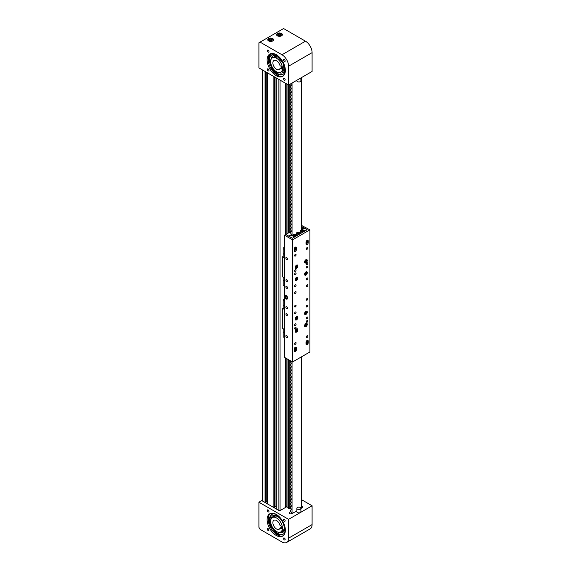 <?xml version="1.0" encoding="UTF-8"?>
<svg xmlns="http://www.w3.org/2000/svg" width="571" height="571" viewBox="0 0 571 571"><rect width="100%" height="100%" fill="white"/><g stroke="black" fill="none" stroke-linecap="round" stroke-linejoin="round"><path stroke-width="0.86" d="M266.15 72.089L265.979 503.022M267.321 501.716L266.15 501.673M266.236 501.616L266.236 72.139M274.965 77.178L274.794 508.111M276.136 506.805L274.965 506.762M275.051 506.705L275.051 77.228M285.279 83.13L285.279 234.717M285.279 357.796L285.279 507.59M291.303 373.12L291.303 373.877A1.977 1.142 120 0 1 291.01 373.063A1.977 1.142 120 0 1 291.024 372.806M291.303 393.483L291.303 394.233A1.977 1.142 120 0 1 291.01 393.419A1.977 1.142 120 0 1 291.024 393.162M291.303 413.839L291.303 414.596A1.977 1.142 120 0 1 291.01 413.775A1.977 1.142 120 0 1 291.024 413.518M291.303 434.196L291.303 434.952A1.977 1.142 120 0 1 291.01 434.131A1.977 1.142 120 0 1 291.024 433.881M291.303 454.552L291.303 455.308A1.977 1.142 120 0 1 291.01 454.495A1.977 1.142 120 0 1 291.024 454.238M291.303 474.908L291.303 475.664A1.977 1.142 120 0 1 291.01 474.851A1.977 1.142 120 0 1 291.024 474.594M291.303 495.271L291.303 496.021A1.977 1.142 120 0 1 291.01 495.207A1.977 1.142 120 0 1 291.024 494.95M286.385 506.698L285.279 507.333M288.441 507.669A0.749 0.435 0 0 0 288.319 507.598L288.291 359.53L288.291 507.562M290.718 508.097L289.897 508.511A0.749 0.435 0 0 0 289.019 508.504L288.441 508.211L288.455 359.623L288.462 508.24M288.291 507.505L285.279 506.406M291.024 87.798A1.977 1.142 120 0 0 291.01 88.055A1.977 1.142 120 0 0 291.303 88.869M291.024 230.299A1.977 1.142 120 0 0 291.01 230.556A1.977 1.142 120 0 0 291.239 231.305M291.024 209.942A1.977 1.142 120 0 0 291.01 210.199A1.977 1.142 120 0 0 291.303 211.02M291.024 189.586A1.977 1.142 120 0 0 291.01 189.843A1.977 1.142 120 0 0 291.303 190.657M291.024 169.23A1.977 1.142 120 0 0 291.01 169.487A1.977 1.142 120 0 0 291.303 170.301M291.024 148.874A1.977 1.142 120 0 0 291.01 149.124A1.977 1.142 120 0 0 291.303 149.945M291.024 128.511A1.977 1.142 120 0 0 291.01 128.768A1.977 1.142 120 0 0 291.303 129.588M291.024 108.155A1.977 1.142 120 0 0 291.01 108.411A1.977 1.142 120 0 0 291.303 109.232M284.351 59.562A1.163 0.671 -120 0 0 283.766 59.505A1.163 0.671 -120 0 0 283.587 60.44A1.163 0.671 -120 0 0 284.351 61.468A1.163 0.671 -120 0 0 284.929 61.525A1.163 0.671 -120 0 0 285.107 60.59A1.163 0.671 -120 0 0 284.351 59.562M268.142 50.205A1.163 0.671 -120 0 0 267.556 50.148A1.163 0.671 -120 0 0 267.378 51.083A1.163 0.671 -120 0 0 268.142 52.111A1.163 0.671 -120 0 0 268.72 52.168A1.163 0.671 -120 0 0 268.898 51.233A1.163 0.671 -120 0 0 268.142 50.205M268.142 68.92A1.163 0.671 -120 0 0 267.556 68.863A1.163 0.671 -120 0 0 267.378 69.798A1.163 0.671 -120 0 0 268.142 70.825A1.163 0.671 -120 0 0 268.72 70.883A1.163 0.671 -120 0 0 268.898 69.948A1.163 0.671 -120 0 0 268.142 68.92M284.351 78.277A1.163 0.671 -120 0 0 283.766 78.22A1.163 0.671 -120 0 0 283.587 79.155A1.163 0.671 -120 0 0 284.351 80.176A1.163 0.671 -120 0 0 284.929 80.24A1.163 0.671 -120 0 0 285.107 79.305A1.163 0.671 -120 0 0 284.351 78.277M268.877 55.672A13.504 7.794 -120 0 0 268.47 59.27L270.076 59.584A11.22 6.481 60 0 0 271.753 66.207M281.532 33.468A2.912 1.677 0 0 0 278.363 33.104A2.912 1.677 0 0 0 276.571 34.66A2.912 1.677 0 0 0 277.42 35.845A2.912 1.677 0 0 0 280.589 36.209A2.912 1.677 0 0 0 282.388 34.66A2.912 1.677 0 0 0 281.532 33.468M272.717 38.557A2.912 1.677 0 0 0 269.548 38.193A2.912 1.677 0 0 0 267.749 39.749A2.912 1.677 0 0 0 268.606 40.934A2.912 1.677 0 0 0 271.775 41.298A2.912 1.677 0 0 0 273.573 39.749A2.912 1.677 0 0 0 272.717 38.557M276.243 54.673A12.883 7.437 -120 0 0 269.805 54.038A12.883 7.437 -120 0 0 267.828 64.359A12.883 7.437 -120 0 0 276.243 75.715A12.883 7.437 -120 0 0 282.688 76.35A12.883 7.437 -120 0 0 284.658 66.029A12.883 7.437 -120 0 0 276.243 54.673M270.34 53.774A12.883 7.437 -120 0 0 269.005 64.237A12.883 7.437 -120 0 0 277.27 75.115A12.883 7.437 -120 0 0 283.18 76.014M269.476 55.565A12.883 7.437 -120 0 0 268.905 59.355M258.906 42.804L258.906 67.906L288.583 85.043L312.094 71.468L312.094 52.639A9.35 5.396 -120 0 0 305.478 41.191L283.587 28.55L258.906 42.804M288.583 85.043L288.583 66.215A9.35 5.396 -120 0 0 281.974 54.759L260.083 42.118M270.083 56.55A11.948 6.895 -120 0 0 269.712 59.512M272.16 67.506A11.948 6.895 -120 0 0 277.856 73.666M278.662 56.45A9.743 5.624 -120 0 0 276.585 55.437A9.743 5.624 -120 0 0 273.281 55.651L273.138 55.737A9.743 5.624 -120 0 0 271.182 59.134M278.955 72.603A9.743 5.624 -120 0 0 279.576 72.831A9.743 5.624 -120 0 0 282.881 72.617L283.023 72.531A9.743 5.624 -120 0 0 285.029 67.471M269.712 55.951A12.469 7.195 -120 0 0 269.198 59.413M270.004 56.422A11.948 6.895 -120 0 0 269.562 59.484M272.11 67.756A11.948 6.895 -120 0 0 275.129 71.689M279.612 57.364A9.743 5.624 -120 0 0 276.435 55.523A9.743 5.624 -120 0 0 273.138 55.737M282.881 72.617A9.743 5.624 -120 0 0 284.708 66.193M280.832 72.139L283.944 69.541L283.287 63.538L277.799 56.936L272.524 57.75M276.964 56.622A8.308 4.796 -120 0 0 274.63 56.586A8.308 4.796 -120 0 0 274.144 56.807L272.381 57.828A8.308 4.796 60 0 1 276.535 58.235A8.308 4.796 60 0 1 281.967 65.565A8.308 4.796 60 0 1 280.696 72.224A8.308 4.796 60 0 1 276.535 71.81A8.308 4.796 60 0 1 271.111 64.487A8.308 4.796 60 0 1 272.381 57.828M280.696 72.224L282.459 71.204A8.308 4.796 -120 0 0 282.888 70.897C284.344 69.462 284.451 67 283.216 63.517C280.668 58.428 277.806 56.115 274.63 56.586M280.018 68.392L281.182 69.062L281.182 66.35L280.018 65.672A5.196 2.998 -120 0 0 276.535 60.783A5.196 2.998 -120 0 0 273.944 60.526A5.196 2.998 -120 0 0 273.145 64.687A5.196 2.998 -120 0 0 276.535 69.262A5.196 2.998 -120 0 0 279.133 69.519A5.196 2.998 -120 0 0 280.018 68.392L281.182 67.721M270.433 54.124L270.618 54.944L270.433 54.124M268.962 61.397L269.148 62.218L268.962 61.397M283.187 74.244A11.87 6.852 60 0 1 272.239 68.234L272.231 67.157M274.408 53.831L274.316 54.295A11.22 6.481 -120 0 0 271.81 54.802A11.22 6.481 -120 0 0 270.147 56.65L270.733 56.315A11.22 6.481 60 0 1 272.11 54.645M270.147 56.65L269.184 55.094M268.17 59.662L269.483 59.926A11.22 6.481 -120 0 0 271.646 67.471L271.653 68.577A11.87 6.852 -120 0 0 282.902 74.43A11.87 6.852 -120 0 0 285.336 69.769M269.483 59.926L270.076 59.584M271.646 67.471L272.224 67.135M274.316 54.295L274.837 53.988M280.497 35.416L280.868 34.61L279.847 34.024L278.455 34.239L278.084 35.045L279.105 35.63L280.497 35.416M278.455 35.259L278.455 34.239M280.033 35.488L278.919 35.523M279.811 35.523L279.847 34.024M271.682 40.505L272.053 39.699L271.032 39.113L269.64 39.328L269.269 40.134L270.29 40.719L271.682 40.505M269.64 40.348L269.64 39.328M271.218 40.577L270.104 40.612M270.997 40.612L271.032 39.113M284.351 539.923A1.163 0.671 60 0 1 283.587 538.896A1.163 0.671 60 0 1 283.766 537.968A1.163 0.671 60 0 1 284.351 538.025A1.163 0.671 60 0 1 285.107 539.045A1.163 0.671 60 0 1 284.929 539.98A1.163 0.671 60 0 1 284.351 539.923M268.142 530.566A1.163 0.671 60 0 1 267.378 529.538A1.163 0.671 60 0 1 267.556 528.61A1.163 0.671 60 0 1 268.142 528.667A1.163 0.671 60 0 1 268.898 529.688A1.163 0.671 60 0 1 268.72 530.623A1.163 0.671 60 0 1 268.142 530.566M268.142 511.852A1.163 0.671 60 0 1 267.378 510.824A1.163 0.671 60 0 1 267.556 509.896A1.163 0.671 60 0 1 268.142 509.953A1.163 0.671 60 0 1 268.898 510.981A1.163 0.671 60 0 1 268.72 511.909A1.163 0.671 60 0 1 268.142 511.852M284.351 521.209A1.163 0.671 60 0 1 283.587 520.181A1.163 0.671 60 0 1 283.766 519.253A1.163 0.671 60 0 1 284.351 519.31A1.163 0.671 60 0 1 285.107 520.331A1.163 0.671 60 0 1 284.929 521.266A1.163 0.671 60 0 1 284.351 521.209M290.775 511.63L289.611 512.301A1.663 0.956 0 0 0 289.126 512.979A1.663 0.956 0 0 0 289.611 513.657A1.663 0.956 0 0 0 291.967 513.657L296.856 510.831M271.753 525.955A11.22 6.481 60 0 1 270.733 523.386L269.476 523.957A13.504 7.794 60 0 1 268.463 518.711M283.18 535.762A12.883 7.437 60 0 1 277.27 534.863A12.883 7.437 60 0 1 269.005 523.978A12.883 7.437 60 0 1 270.34 513.522M276.243 535.455A12.883 7.437 60 0 1 267.828 524.107A12.883 7.437 60 0 1 269.805 513.779A12.883 7.437 60 0 1 276.243 514.421A12.883 7.437 60 0 1 284.658 525.77A12.883 7.437 60 0 1 282.688 536.09A12.883 7.437 60 0 1 276.243 535.455M269.819 523.8A12.883 7.437 60 0 1 268.905 519.132M258.906 527.311L258.906 502.202L288.583 519.339L288.583 538.168A9.35 5.396 60 0 1 286.649 542.45A9.35 5.396 60 0 1 281.974 541.986L260.083 529.346L258.906 527.311M286.82 506.698L280.175 510.538A0.828 0.478 0 0 1 278.998 510.538L261.739 500.574L258.906 502.202M300.888 508.504L302.252 507.719A1.663 0.956 0 0 0 302.737 507.041A1.663 0.956 0 0 0 301.438 506.106M301.438 499.618L312.094 505.77L288.583 519.339M312.094 505.77L312.094 524.599A9.35 5.396 60 0 1 310.153 528.882L286.649 542.45M276.535 531.551A8.308 4.796 -120 0 0 280.696 531.965A8.308 4.796 -120 0 0 281.967 525.306A8.308 4.796 -120 0 0 276.535 517.983A8.308 4.796 -120 0 0 272.381 517.569A8.308 4.796 -120 0 0 271.111 524.228A8.308 4.796 -120 0 0 276.535 531.551M276.535 529.01A5.196 2.998 60 0 1 273.145 524.435A5.196 2.998 60 0 1 273.944 520.267A5.196 2.998 60 0 1 276.535 520.524A5.196 2.998 60 0 1 280.018 525.42L281.182 526.091L281.182 528.803L280.018 528.132A5.196 2.998 60 0 1 279.133 529.267A5.196 2.998 60 0 1 276.535 529.01M281.182 527.461L280.018 528.132M280.354 534.52A11.948 6.895 60 0 1 275.393 531.458A11.948 6.895 60 0 1 274.986 531.044M270.483 523.5A11.948 6.895 60 0 1 269.719 519.553M285.029 527.211A9.743 5.624 60 0 1 283.023 532.272L282.881 532.358A9.743 5.624 60 0 1 278.955 532.35M271.182 518.882A9.743 5.624 60 0 1 273.138 515.477L273.281 515.399A9.743 5.624 60 0 1 278.662 516.198M278.555 533.971A11.948 6.895 60 0 1 275.243 531.544A11.948 6.895 60 0 1 275.029 531.33L274.901 530.559A11.22 6.481 60 0 1 273.124 528.318M270.333 523.571A11.948 6.895 60 0 1 269.576 519.639M273.216 513.272A11.87 6.852 -120 0 0 271.653 513.536L271.646 514.642A11.22 6.481 -120 0 0 269.483 519.689L270.076 519.346A11.22 6.481 60 0 1 272.239 514.3L272.11 513.536A11.948 6.895 60 0 1 272.588 513.308M270.047 523.7L269.205 519.424M272.524 517.49A8.729 5.039 60 0 1 273.081 516.784C277.577 511.78 288.034 526.933 282.93 531.059A8.729 5.039 60 0 1 280.832 531.887M273.138 515.477A9.743 5.624 60 0 1 279.612 517.105M284.708 525.941A9.743 5.624 60 0 1 282.881 532.358M273.609 516.955A8.308 4.796 60 0 1 274.144 516.555A8.308 4.796 60 0 1 274.63 516.334C279.276 513.957 287.242 527.483 282.98 530.559A8.308 4.796 60 0 1 282.888 530.637A8.308 4.796 60 0 1 282.459 530.944L280.696 531.965M270.283 525.67L270.618 526.583L270.283 525.67M268.813 516.691L269.148 517.604L268.813 516.691M269.077 524.214L270.147 523.721A11.22 6.481 -120 0 0 274.316 530.894L274.701 532.136A11.87 6.852 -120 0 0 282.902 534.392A11.87 6.852 -120 0 0 285.343 529.645M269.483 519.689L268.184 518.439M283.187 534.206A11.87 6.852 60 0 1 275.286 531.794L275.029 531.323L274.444 531.658M271.525 513.879L272.103 513.4M269.476 523.957L269.077 524.192M272.239 514.3L271.646 514.642M274.901 530.559L274.316 530.894M270.733 523.386L270.147 523.721M286.678 306.755A1.163 0.671 -120 0 0 286.092 306.698A1.163 0.671 -120 0 0 285.914 307.626A1.163 0.671 -120 0 0 286.678 308.654A1.163 0.671 -120 0 0 287.256 308.711A1.163 0.671 -120 0 0 287.434 307.776A1.163 0.671 -120 0 0 286.678 306.755M286.678 335.591A1.163 0.671 -120 0 0 286.092 335.534A1.163 0.671 -120 0 0 285.914 336.469A1.163 0.671 -120 0 0 286.678 337.497A1.163 0.671 -120 0 0 287.256 337.554A1.163 0.671 -120 0 0 287.434 336.619A1.163 0.671 -120 0 0 286.678 335.591M286.678 313.643A1.042 0.6 -120 0 0 286.157 313.593A1.042 0.6 -120 0 0 286 314.421A1.042 0.6 -120 0 0 286.678 315.335A1.042 0.6 -120 0 0 287.192 315.392A1.042 0.6 -120 0 0 287.356 314.557A1.042 0.6 -120 0 0 286.678 313.643M286.678 257.557A1.163 0.671 -120 0 0 286.092 257.5A1.163 0.671 -120 0 0 285.914 258.435A1.163 0.671 -120 0 0 286.678 259.455A1.163 0.671 -120 0 0 287.256 259.512A1.163 0.671 -120 0 0 287.434 258.584A1.163 0.671 -120 0 0 286.678 257.557M286.678 286.399A1.163 0.671 -120 0 0 286.092 286.342A1.163 0.671 -120 0 0 285.914 287.27A1.163 0.671 -120 0 0 286.678 288.298A1.163 0.671 -120 0 0 287.256 288.355A1.163 0.671 -120 0 0 287.434 287.42A1.163 0.671 -120 0 0 286.678 286.399M286.678 279.711A1.042 0.6 -120 0 0 286.157 279.662A1.042 0.6 -120 0 0 286 280.497A1.042 0.6 -120 0 0 286.678 281.41A1.042 0.6 -120 0 0 287.192 281.46A1.042 0.6 -120 0 0 287.356 280.625A1.042 0.6 -120 0 0 286.678 279.711M307.098 318.818A1.042 0.6 120 0 0 307.776 317.897A1.042 0.6 120 0 0 307.619 317.069A1.042 0.6 120 0 0 307.098 317.119A1.042 0.6 120 0 0 306.42 318.033A1.042 0.6 120 0 0 306.577 318.868A1.042 0.6 120 0 0 307.098 318.818M295.343 325.598A1.042 0.6 120 0 0 296.021 324.685A1.042 0.6 120 0 0 295.864 323.857A1.042 0.6 120 0 0 295.343 323.907A1.042 0.6 120 0 0 294.665 324.82A1.042 0.6 120 0 0 294.822 325.656A1.042 0.6 120 0 0 295.343 325.598M295.343 274.708A1.042 0.6 120 0 0 296.021 273.795A1.042 0.6 120 0 0 295.864 272.959A1.042 0.6 120 0 0 295.343 273.009A1.042 0.6 120 0 0 294.665 273.93A1.042 0.6 120 0 0 294.822 274.758A1.042 0.6 120 0 0 295.343 274.708M307.098 267.92A1.042 0.6 120 0 0 307.776 267.007A1.042 0.6 120 0 0 307.619 266.172A1.042 0.6 120 0 0 307.098 266.229A1.042 0.6 120 0 0 306.42 267.142A1.042 0.6 120 0 0 306.577 267.97A1.042 0.6 120 0 0 307.098 267.92M305.992 342.357A1.556 0.899 -60 0 1 307.098 340.444A1.556 0.899 -60 0 1 307.876 340.366A1.556 0.899 -60 0 1 308.197 341.08L308.197 342.778A1.556 0.899 -60 0 1 307.519 344.349A1.556 0.899 -60 0 1 306.32 344.763A1.556 0.899 -60 0 1 305.992 344.049L305.992 342.357M294.243 349.138A1.556 0.899 -60 0 1 295.343 347.232A1.556 0.899 -60 0 1 296.121 347.154A1.556 0.899 -60 0 1 296.449 347.867L296.449 349.566A1.556 0.899 -60 0 1 295.764 351.129A1.556 0.899 -60 0 1 294.565 351.55A1.556 0.899 -60 0 1 294.243 350.837L294.243 349.138M294.243 249.049A1.556 0.899 -60 0 1 295.343 247.143A1.556 0.899 -60 0 1 296.121 247.065A1.556 0.899 -60 0 1 296.449 247.778L296.449 249.47A1.556 0.899 -60 0 1 295.764 251.04A1.556 0.899 -60 0 1 294.565 251.461A1.556 0.899 -60 0 1 294.243 250.748L294.243 249.049M305.992 242.261A1.556 0.899 -60 0 1 307.098 240.355A1.556 0.899 -60 0 1 307.876 240.277A1.556 0.899 -60 0 1 308.197 240.991L308.197 242.689A1.556 0.899 -60 0 1 307.519 244.252A1.556 0.899 -60 0 1 306.32 244.674A1.556 0.899 -60 0 1 305.992 243.96L305.992 242.261M286.085 295.407A2.184 1.256 -120 0 0 285 295.3A2.184 1.256 -120 0 0 284.665 297.041A2.184 1.256 -120 0 0 286.085 298.968A2.184 1.256 -120 0 0 287.177 299.076A2.184 1.256 -120 0 0 287.513 297.327A2.184 1.256 -120 0 0 286.085 295.407M287.07 298.348A2.184 1.256 -120 0 0 287.113 298.376A2.184 1.256 -120 0 0 287.563 298.554M295.343 305.242A1.042 0.6 -60 0 1 295.864 305.192A1.042 0.6 -60 0 1 296.021 306.027A1.042 0.6 -60 0 1 295.343 306.941A1.042 0.6 -60 0 1 294.822 306.991A1.042 0.6 -60 0 1 294.665 306.163A1.042 0.6 -60 0 1 295.343 305.242M295.343 312.03A1.042 0.6 -60 0 1 295.864 311.98A1.042 0.6 -60 0 1 296.021 312.808A1.042 0.6 -60 0 1 295.343 313.729A1.042 0.6 -60 0 1 294.822 313.779A1.042 0.6 -60 0 1 294.665 312.944A1.042 0.6 -60 0 1 295.343 312.03M295.343 327.297A1.042 0.6 -60 0 1 295.864 327.247A1.042 0.6 -60 0 1 296.021 328.082A1.042 0.6 -60 0 1 295.343 328.996A1.042 0.6 -60 0 1 294.822 329.046A1.042 0.6 -60 0 1 294.665 328.211A1.042 0.6 -60 0 1 295.343 327.297M295.343 291.674A1.042 0.6 -60 0 1 295.864 291.624A1.042 0.6 -60 0 1 296.021 292.452A1.042 0.6 -60 0 1 295.343 293.366A1.042 0.6 -60 0 1 294.822 293.423A1.042 0.6 -60 0 1 294.665 292.588A1.042 0.6 -60 0 1 295.343 291.674M295.343 284.886A1.042 0.6 -60 0 1 295.864 284.836A1.042 0.6 -60 0 1 296.021 285.664A1.042 0.6 -60 0 1 295.343 286.585A1.042 0.6 -60 0 1 294.822 286.635A1.042 0.6 -60 0 1 294.665 285.8A1.042 0.6 -60 0 1 295.343 284.886M295.343 269.619A1.042 0.6 -60 0 1 295.864 269.569A1.042 0.6 -60 0 1 296.021 270.397A1.042 0.6 -60 0 1 295.343 271.318A1.042 0.6 -60 0 1 294.822 271.368A1.042 0.6 -60 0 1 294.665 270.533A1.042 0.6 -60 0 1 295.343 269.619M295.343 342.564A1.042 0.6 -60 0 1 295.864 342.514A1.042 0.6 -60 0 1 296.021 343.349A1.042 0.6 -60 0 1 295.343 344.263A1.042 0.6 -60 0 1 294.822 344.313A1.042 0.6 -60 0 1 294.665 343.485A1.042 0.6 -60 0 1 295.343 342.564M295.343 254.352A1.042 0.6 -60 0 1 295.864 254.302A1.042 0.6 -60 0 1 296.021 255.13A1.042 0.6 -60 0 1 295.343 256.044A1.042 0.6 -60 0 1 294.822 256.101A1.042 0.6 -60 0 1 294.665 255.266A1.042 0.6 -60 0 1 295.343 254.352M305.92 259.734A1.92 1.106 -60 0 1 306.884 259.641A1.92 1.106 -60 0 1 307.177 261.183A1.92 1.106 -60 0 1 305.92 262.874A1.92 1.106 -60 0 1 304.964 262.967A1.92 1.106 -60 0 1 304.664 261.432A1.92 1.106 -60 0 1 305.92 259.734M305.92 311.309A1.92 1.106 -60 0 1 306.884 311.216A1.92 1.106 -60 0 1 307.177 312.751A1.92 1.106 -60 0 1 305.92 314.45A1.92 1.106 -60 0 1 304.964 314.542A1.92 1.106 -60 0 1 304.664 313.001A1.92 1.106 -60 0 1 305.92 311.309M296.52 316.741A1.92 1.106 -60 0 1 297.477 316.641A1.92 1.106 -60 0 1 297.776 318.183A1.92 1.106 -60 0 1 296.52 319.874A1.92 1.106 -60 0 1 295.557 319.974A1.92 1.106 -60 0 1 295.264 318.432A1.92 1.106 -60 0 1 296.52 316.741M296.52 328.953A1.92 1.106 -60 0 1 297.477 328.86A1.92 1.106 -60 0 1 297.776 330.395A1.92 1.106 -60 0 1 296.52 332.094A1.92 1.106 -60 0 1 295.557 332.186A1.92 1.106 -60 0 1 295.264 330.645A1.92 1.106 -60 0 1 296.52 328.953M305.92 323.521A1.92 1.106 -60 0 1 306.884 323.429A1.92 1.106 -60 0 1 307.177 324.97A1.92 1.106 -60 0 1 305.92 326.662A1.92 1.106 -60 0 1 304.964 326.755A1.92 1.106 -60 0 1 304.664 325.22A1.92 1.106 -60 0 1 305.92 323.521M305.92 271.953A1.92 1.106 -60 0 1 306.884 271.853A1.92 1.106 -60 0 1 307.177 273.395A1.92 1.106 -60 0 1 305.92 275.086A1.92 1.106 -60 0 1 304.964 275.186A1.92 1.106 -60 0 1 304.664 273.645A1.92 1.106 -60 0 1 305.92 271.953M296.52 277.378A1.92 1.106 -60 0 1 297.477 277.285A1.92 1.106 -60 0 1 297.776 278.826A1.92 1.106 -60 0 1 296.52 280.518A1.92 1.106 -60 0 1 295.557 280.611A1.92 1.106 -60 0 1 295.264 279.076A1.92 1.106 -60 0 1 296.52 277.378M296.52 265.165A1.92 1.106 -60 0 1 297.477 265.072A1.92 1.106 -60 0 1 297.776 266.607A1.92 1.106 -60 0 1 296.52 268.306A1.92 1.106 -60 0 1 295.557 268.399A1.92 1.106 -60 0 1 295.264 266.857A1.92 1.106 -60 0 1 296.52 265.165M307.098 298.462A1.042 0.6 -60 0 1 307.619 298.405A1.042 0.6 -60 0 1 307.776 299.24A1.042 0.6 -60 0 1 307.098 300.153A1.042 0.6 -60 0 1 306.577 300.203A1.042 0.6 -60 0 1 306.42 299.375A1.042 0.6 -60 0 1 307.098 298.462M307.098 305.242A1.042 0.6 -60 0 1 307.619 305.192A1.042 0.6 -60 0 1 307.776 306.027A1.042 0.6 -60 0 1 307.098 306.941A1.042 0.6 -60 0 1 306.577 306.991A1.042 0.6 -60 0 1 306.42 306.163A1.042 0.6 -60 0 1 307.098 305.242M307.098 320.509A1.042 0.6 -60 0 1 307.619 320.459A1.042 0.6 -60 0 1 307.776 321.295A1.042 0.6 -60 0 1 307.098 322.208A1.042 0.6 -60 0 1 306.577 322.258A1.042 0.6 -60 0 1 306.42 321.43A1.042 0.6 -60 0 1 307.098 320.509M307.098 284.886A1.042 0.6 -60 0 1 307.619 284.836A1.042 0.6 -60 0 1 307.776 285.664A1.042 0.6 -60 0 1 307.098 286.585A1.042 0.6 -60 0 1 306.577 286.635A1.042 0.6 -60 0 1 306.42 285.8A1.042 0.6 -60 0 1 307.098 284.886M307.098 278.098A1.042 0.6 -60 0 1 307.619 278.048A1.042 0.6 -60 0 1 307.776 278.884A1.042 0.6 -60 0 1 307.098 279.797A1.042 0.6 -60 0 1 306.577 279.847A1.042 0.6 -60 0 1 306.42 279.019A1.042 0.6 -60 0 1 307.098 278.098M307.098 262.831A1.042 0.6 -60 0 1 307.619 262.781A1.042 0.6 -60 0 1 307.776 263.616A1.042 0.6 -60 0 1 307.098 264.53A1.042 0.6 -60 0 1 306.577 264.58A1.042 0.6 -60 0 1 306.42 263.745A1.042 0.6 -60 0 1 307.098 262.831M307.098 335.784A1.042 0.6 -60 0 1 307.619 335.727A1.042 0.6 -60 0 1 307.776 336.562A1.042 0.6 -60 0 1 307.098 337.475A1.042 0.6 -60 0 1 306.577 337.525A1.042 0.6 -60 0 1 306.42 336.697A1.042 0.6 -60 0 1 307.098 335.784M307.098 247.564A1.042 0.6 -60 0 1 307.619 247.514A1.042 0.6 -60 0 1 307.776 248.342A1.042 0.6 -60 0 1 307.098 249.263A1.042 0.6 -60 0 1 306.577 249.313A1.042 0.6 -60 0 1 306.42 248.478A1.042 0.6 -60 0 1 307.098 247.564M306.877 341.615L306.877 340.83A0.935 0.542 120 0 0 306.848 340.623M306.292 341.322L306.292 341.679M295.121 348.403L295.121 347.611A0.935 0.542 120 0 0 295.093 347.411M294.536 348.467L294.536 348.103M294.243 250.448A0.935 0.542 120 0 0 295.043 249.627M305.992 243.66A0.935 0.542 120 0 0 306.798 242.846M301.438 226.401L307.169 229.706L292.331 238.278L285.721 234.46L284.472 235.181L284.472 357.325L292.552 361.993L309.889 351.979L309.889 229.835L292.552 239.849L284.472 235.181M301.438 225.381L309.889 229.835M292.552 239.849L292.552 361.993M306.013 244.181A1.556 0.899 120 0 0 307.277 242.554M294.258 250.969A1.556 0.899 120 0 0 295.521 249.341M295.564 348.645L295.564 347.361A1.556 0.899 120 0 0 295.542 347.139M307.319 341.865L307.319 340.573A1.556 0.899 120 0 0 307.298 340.352M284.472 301.038L283.18 300.289L283.18 299.611L284.472 298.869M284.472 329.503L282.738 328.503L282.738 308.147L283.18 307.89M284.472 337.611L283.18 336.869L283.18 328.76M284.472 305.92L283.18 305.178L283.18 308.568L284.472 309.318M283.18 305.178L283.18 300.289M284.472 306.092L283.18 305.349M284.472 309.482L282.738 308.483M284.472 332.729L283.18 331.979M284.472 332.558L283.18 331.808L284.472 332.558M284.472 249.463L283.18 248.72L283.18 248.042L284.472 247.293M284.472 277.934L282.738 276.928L282.738 256.572L283.18 256.315M284.472 286.042L283.18 285.293L283.18 277.185M284.472 254.352L283.18 253.603L283.18 257L284.472 257.742M283.18 253.603L283.18 248.72M284.472 254.523L283.18 253.774M284.472 257.914L282.738 256.914M284.472 281.153L283.18 280.411M284.472 280.982L283.18 280.24L284.472 280.982M305.1 273.887L305.478 274.308L306.156 273.866L306.07 272.56L305.1 273.887M305.906 272.667L306.449 272.988M305.2 273.588L305.613 272.859M305.285 273.316L306.156 273.866M295.692 279.312L296.078 279.74L296.756 279.29L296.67 277.991L295.692 279.312M296.499 278.098L297.048 278.412M295.792 279.019L296.213 278.291M295.885 278.748L296.756 279.29M305.1 261.668L305.478 262.096L306.156 261.646L306.07 260.347L305.1 261.668M305.906 260.455L306.449 260.776M305.2 261.375L305.613 260.647M305.285 261.104L306.156 261.646M295.885 266.386L295.721 267.242L296.206 267.506L297.027 266.057L296.535 265.793L295.885 266.386M295.807 266.778L296.199 266.1M295.906 266.364L296.856 266.914M295.721 267.228L296.206 267.506M305.1 325.456L305.478 325.884L306.156 325.434L306.07 324.135L305.1 325.456M305.906 324.242L306.449 324.556M305.2 325.163L305.613 324.435M305.285 324.892L306.156 325.434M305.1 313.243L305.478 313.672L306.156 313.222L306.07 311.916L305.1 313.243M305.906 312.03L306.449 312.344M305.2 312.944L305.613 312.216M305.285 312.68L306.156 313.222M296.235 319.068L297.013 317.604L296.513 317.376L295.864 317.99L295.728 318.839L296.235 319.068L295.735 318.782M295.807 318.347L296.199 317.669M295.935 317.926L296.877 318.454M296.099 331.308L296.777 330.837L297.048 329.959L296.642 329.56L295.971 330.038L295.699 330.916L296.099 331.308M296.513 329.653L297.048 329.959M295.799 330.58L296.206 329.867M295.892 330.288L296.777 330.837M292.402 238.235L294.465 237.044L291.453 235.309L289.39 236.494L292.402 238.235M305.042 230.941L307.098 229.749L304.086 228.015L302.03 229.199L305.042 230.941M302.03 229.963L302.03 229.199M295.592 234.61L296.513 234.081M299.411 232.411L300.339 231.876M301.438 229.192L303.451 227.865L301.438 226.487M303.351 228.093L301.438 229.164M285.821 234.517L291.474 231.169M285.835 83.459L285.835 234.424L288.762 236.13L291.474 234.567M301.438 228.807L303.451 227.651M300.853 233.353A1.763 1.021 180 0 1 300.81 233.332A1.763 1.021 180 0 1 300.339 232.633L300.339 231.027A1.763 1.021 180 0 1 300.888 230.284M301.395 231.319L303.015 231.105L301.888 230.399L301.181 230.777L301.395 231.319M302.537 231.362L301.666 231.362M301.938 231.412L301.888 230.399M302.801 231.219L302.801 230.563M297.034 235.559A1.763 1.021 180 0 1 296.991 235.537A1.763 1.021 180 0 1 296.513 234.838L296.513 233.232A1.763 1.021 180 0 1 297.07 232.49M297.577 233.525L299.197 233.311L298.069 232.604L297.363 232.982L297.577 233.525M298.712 233.568L297.848 233.568M298.119 233.618L298.069 232.604M298.983 233.425L298.983 232.768M293.758 235.73L295.378 235.516L294.251 234.809L293.544 235.188L293.758 235.73M294.893 235.773L294.029 235.773M294.293 235.823L294.251 234.809M295.164 235.63L295.164 234.974M307.269 241.048L306.805 242.14L307.269 241.048M307.07 241.148L307.462 241.376M306.698 241.612L307.227 241.918M295.514 247.835L295.05 248.92L295.514 247.835M295.321 247.935L295.707 248.164M294.943 248.399L295.478 248.706M306.085 341.808A1.456 0.842 -60 0 1 306.17 341.743A1.456 0.842 -60 0 1 306.941 341.644L307.69 342.079A1.456 0.842 -60 0 1 307.99 342.786M307.02 342.9L306.684 343.849L307.412 343.392L307.02 342.9M306.884 343.085L307.412 343.392M306.67 343.635L307.055 343.856M294.329 348.588A1.456 0.842 -60 0 1 295.193 348.431L295.935 348.867A1.456 0.842 -60 0 1 296.242 349.573M295.15 349.78L295 350.694L295.699 350.03L295.15 349.78M295.221 349.752L295.699 350.03M294.893 350.259L295.414 350.558M285.557 297.034A1.042 0.6 -120 0 0 286.321 297.998A1.042 0.6 -120 0 0 286.963 297.648A1.042 0.6 -120 0 0 286.913 297.17A1.042 0.6 -120 0 0 286.128 296.199A1.042 0.6 -120 0 0 285.557 297.034M285.322 296.991L285.464 295.864L286.428 295.985L287.242 297.198L286.942 298.369L287.377 298.369L286.121 298.169L286.999 298.248L287.149 297.213L286.378 296.071L285.471 295.956L285.322 296.991L286.085 298.133M286.942 298.369L286.1 298.169L285.3 296.977L285.493 295.814M287.627 298.226L287.563 297.12L287.149 297.213M285.957 295.335L285.529 295.578L286.635 295.721L286.378 296.071M296.856 80.268L296.856 80.804A2.013 1.163 0 0 0 298.526 81.946A2.013 1.163 0 0 0 300.888 80.804L300.888 77.942M300.888 508.311L300.888 511.702A2.013 1.163 180 0 1 299.432 512.822A2.013 1.163 180 0 1 297.163 512.323A2.013 1.163 180 0 1 296.856 511.702L296.856 508.311A2.013 1.163 180 0 1 298.312 507.191A2.013 1.163 180 0 1 300.574 507.69A2.013 1.163 180 0 1 300.888 508.311A2.013 1.163 180 0 1 299.432 509.432A2.013 1.163 180 0 1 297.163 508.932A2.013 1.163 180 0 1 296.856 508.311M292.038 513.615L292.038 361.693M290.718 360.929L290.718 362.15L291.538 363.549L290.718 364.12L290.718 365.547L291.538 366.946L290.718 367.517L290.718 368.937L291.538 370.336L290.718 370.907L290.718 372.328L291.538 373.734L290.718 374.298L290.718 375.725L291.538 377.124L290.718 377.695L290.718 379.115L291.538 380.514L290.718 381.085L290.718 382.506L291.538 383.912L290.718 384.483L290.718 385.903L291.538 387.302L290.718 387.873L290.718 389.294L291.538 390.692L290.718 391.263L290.718 392.684L291.538 394.09L290.718 394.661L290.718 396.081L291.538 397.48L290.718 398.051L290.718 399.472L291.538 400.871L290.718 401.442L290.718 402.869L291.538 404.268L290.718 404.839L290.718 406.259L291.538 407.658L290.718 408.229L290.718 409.65L291.538 411.056L290.718 411.627L290.718 413.047L291.538 414.446L290.718 415.017L290.718 416.437L291.538 417.836L290.718 418.407L290.718 419.828L291.538 421.234L290.718 421.805L290.718 423.225L291.538 424.624L290.718 425.195L290.718 426.616L291.538 428.014L290.718 428.585L290.718 430.013L291.538 431.412L290.718 431.983L290.718 433.403L291.538 434.802L290.718 435.373L290.718 436.794L291.538 438.2L290.718 438.764L290.718 440.191L291.538 441.59L290.718 442.161L290.718 443.581L291.538 444.98L290.718 445.551L290.718 446.972L291.538 448.378L290.718 448.949L290.718 450.369L291.538 451.768L290.718 452.339L290.718 453.759L291.538 455.158L290.718 455.729L290.718 457.15L291.538 458.556L290.718 459.127L290.718 460.547L291.538 461.946L290.718 462.517L290.718 463.938L291.538 465.336L290.718 465.907L290.718 467.335L291.538 468.734L290.718 469.305L290.718 470.725L291.538 472.124L290.718 472.695L290.718 474.116L291.538 475.522L290.718 476.093L290.718 477.513L291.538 478.912L290.718 479.483L290.718 480.903L291.538 482.302L290.718 482.873L290.718 484.294L291.538 485.7L290.718 486.271L290.718 487.691L291.538 489.09L290.718 489.661L290.718 491.081L291.538 492.48L290.718 493.051L290.718 494.479L291.538 495.878L290.718 496.449L290.718 497.869L291.538 499.268L290.718 499.839L290.718 501.259L291.538 502.666L290.718 503.229L290.718 504.657L291.538 506.056L290.718 506.627L290.718 508.047L291.538 509.446L290.718 510.017L290.718 511.438L291.538 512.844L290.718 513.936M301.438 508.183L301.438 356.861M290.817 363.998L291.453 363.648M290.817 367.389L291.453 367.039M290.817 394.532L291.453 394.183M290.817 397.923L291.453 397.58M290.817 401.32L291.453 400.97M290.817 404.711L291.453 404.361M290.817 408.108L291.453 407.758M290.817 411.498L291.453 411.149M290.817 414.889L291.453 414.539M290.817 438.642L291.453 438.292M290.817 442.033L291.453 441.683M290.817 445.43L291.453 445.08M290.817 448.82L291.453 448.471M290.817 452.211L291.453 451.861M290.817 455.608L291.453 455.258M290.817 458.998L291.453 458.649M290.817 462.389L291.453 462.046M290.817 486.142L291.453 485.793M290.817 489.533L291.453 489.19M290.817 492.93L291.453 492.58M290.817 496.32L291.453 495.971M290.817 499.718L291.453 499.368M290.817 503.108L291.453 502.758M290.817 506.498L291.453 506.149M301.438 77.62L301.438 230.034M292.038 83.052L292.038 235.645M289.019 236.365L291.538 234.738L290.718 233.218L290.767 231.683L291.538 231.348L290.718 229.827L290.718 228.407L291.538 227.95L290.718 226.43L290.767 224.895L291.538 224.56L290.718 223.04L290.767 221.505L291.538 221.17L290.718 219.649L290.718 218.229L291.538 217.772L290.718 216.252L290.767 214.717L291.538 214.382L290.718 212.862L290.767 211.327L291.538 210.992L290.718 209.471L290.718 208.044L291.538 207.594L290.718 206.074L290.767 204.539L291.538 204.204L290.718 202.684L290.767 201.149L291.538 200.814L290.718 199.286L290.767 197.752L291.538 197.416L290.718 195.896L290.767 194.361L291.538 194.026L290.718 192.506L290.718 191.085L291.538 190.628L290.718 189.108L290.767 187.573L291.538 187.238L290.718 185.718L290.767 184.183L291.538 183.848L290.718 182.327L290.718 180.9L291.538 180.45L290.718 178.93L290.767 177.395L291.538 177.06L290.718 175.54L290.767 174.005L291.538 173.67L290.718 172.142L290.767 170.608L291.538 170.272L290.718 168.752L290.767 167.217L291.538 166.882L290.718 165.362L290.718 163.941L291.538 163.484L290.718 161.964L290.767 160.43L291.538 160.094L290.718 158.574L290.767 157.039L291.538 156.704L290.718 155.184L290.718 153.763L291.538 153.306L290.718 151.786L290.767 150.252L291.538 149.916L290.718 148.396L290.767 146.861L291.538 146.526L290.718 145.005L290.718 143.578L291.538 143.128L290.718 141.608L290.767 140.073L291.538 139.738L290.718 138.218L290.767 136.683L291.538 136.348L290.718 134.82L290.767 133.286L291.538 132.95L290.718 131.43L290.767 129.895L291.538 129.56L290.718 128.04L290.718 126.619L291.538 126.162L290.718 124.642L290.767 123.108L291.538 122.772L290.718 121.252L290.767 119.717L291.538 119.382L290.718 117.862L290.718 116.434L291.538 115.984L290.718 114.464L290.767 112.93L291.538 112.594L290.718 111.074L290.767 109.539L291.538 109.204L290.718 107.676L290.767 106.142L291.538 105.806L290.718 104.286L290.767 102.751L291.538 102.416L290.718 100.896L290.718 99.475L291.538 99.019L290.718 97.498L290.767 95.964L291.538 95.628L290.718 94.108L290.767 92.573L291.538 92.238L290.718 90.718L290.718 89.297L291.538 88.84L290.718 87.32L290.718 85.9L291.538 85.329L290.718 83.816M291.453 231.326L290.817 231.669M291.453 227.929L290.817 228.279M291.453 224.539L290.817 224.888M291.453 221.141L290.817 221.491M291.453 217.751L290.817 218.101M291.453 214.361L290.817 214.71M291.453 210.963L290.817 211.313M291.453 183.819L290.817 184.169M291.453 180.429L290.817 180.779M291.453 177.039L290.817 177.381M291.453 173.641L290.817 173.991M291.453 170.251L290.817 170.601M291.453 166.86L290.817 167.203M291.453 163.463L290.817 163.813M291.453 139.717L290.817 140.059M291.453 136.319L290.817 136.669M291.453 132.929L290.817 133.279M291.453 129.531L290.817 129.881M291.453 126.141L290.817 126.491M291.453 122.751L290.817 123.1M291.453 119.353L290.817 119.703M291.453 115.963L290.817 116.313M291.453 92.209L290.817 92.559M291.453 88.819L290.817 89.169M291.453 85.429L290.817 85.778M262.432 500.974L262.432 69.94M265.065 502.494L265.065 71.461M265.651 502.83L265.651 71.803M267.442 503.865L267.442 72.838M273.88 507.583L273.88 76.55M274.465 507.919L274.465 76.892M276.257 508.954L276.257 77.927M278.891 510.474L278.891 79.44M280.061 510.595L280.061 80.126M288.455 84.965L288.455 232.911L288.462 84.972M288.912 84.851L288.912 232.647M288.912 359.887L288.912 508.504M288.291 84.872L288.291 233.011L288.291 84.872M289.897 84.28L289.897 232.083M289.897 360.458L289.897 508.511M290.011 508.511L290.011 360.522M290.011 232.019L290.011 84.222M289.019 508.504L289.019 359.951M289.019 232.59L289.019 84.793M288.319 507.598L288.319 359.552M288.319 232.989L288.319 84.886M288.234 84.836L288.234 233.047M288.234 359.494L288.234 507.426M286.885 84.058L286.885 233.825M286.885 358.716L286.885 506.698M287.027 506.734L287.027 358.802M287.027 233.739L287.027 84.144M285.764 83.416L285.764 234.481M285.764 358.074L285.764 506.684M285.835 506.698L285.835 358.117M288.583 66.215L312.094 52.639M281.974 54.759L305.478 41.191M271.525 68.092L272.11 67.749M271.653 68.577L272.239 68.234M277.642 33.768A2.598 1.499 0 0 0 277.642 35.887A2.598 1.499 0 0 0 281.31 35.887A2.598 1.499 0 0 0 281.31 33.768A2.598 1.499 0 0 0 277.642 33.768M277.014 35.545A2.698 1.556 180 0 1 276.778 34.91A2.698 1.556 180 0 1 277.563 33.81M281.346 33.789A2.698 1.556 180 0 1 282.174 34.91A2.698 1.556 180 0 1 281.946 35.545M268.827 38.857A2.598 1.499 0 0 0 268.827 40.976A2.598 1.499 0 0 0 272.495 40.976A2.598 1.499 0 0 0 272.495 38.857A2.598 1.499 0 0 0 268.827 38.857M268.199 40.634A2.698 1.556 180 0 1 267.963 39.999A2.698 1.556 180 0 1 268.748 38.899M272.531 38.878A2.698 1.556 180 0 1 273.359 39.999A2.698 1.556 180 0 1 273.131 40.634M312.094 524.599L288.583 538.168M289.611 513.657L289.611 512.301M275.286 531.794L274.701 532.136M307.519 242.297L308.197 242.689M295.771 249.084L296.449 249.47M295.564 347.361L296.449 347.867M307.319 340.573L308.197 341.08M304.636 273.745A1.663 0.956 120 0 0 304.6 274.208A1.663 0.956 120 0 0 305.863 274.737A1.663 0.956 120 0 0 306.948 272.66A1.663 0.956 120 0 0 305.471 272.296M306.341 271.789A1.763 1.021 -60 0 1 306.584 271.86A1.763 1.021 -60 0 1 306.948 272.567M305.742 274.815A1.763 1.021 -60 0 1 304.821 274.922A1.763 1.021 -60 0 1 304.629 274.751M295.236 279.176A1.663 0.956 120 0 0 295.2 279.64A1.663 0.956 120 0 0 296.456 280.168A1.663 0.956 120 0 0 297.541 278.084A1.663 0.956 120 0 0 296.071 277.727M296.941 277.213A1.763 1.021 -60 0 1 297.184 277.292A1.763 1.021 -60 0 1 297.541 277.998M296.335 280.24A1.763 1.021 -60 0 1 295.414 280.354A1.763 1.021 -60 0 1 295.228 280.183M304.636 261.532A1.663 0.956 120 0 0 304.6 261.996A1.663 0.956 120 0 0 305.863 262.524A1.663 0.956 120 0 0 306.948 260.447A1.663 0.956 120 0 0 305.471 260.083M306.341 259.569A1.763 1.021 -60 0 1 306.584 259.648A1.763 1.021 -60 0 1 306.948 260.355M305.742 262.596A1.763 1.021 -60 0 1 304.821 262.71A1.763 1.021 -60 0 1 304.629 262.539M295.236 266.957A1.663 0.956 120 0 0 295.792 268.163A1.663 0.956 120 0 0 297.213 267.107A1.663 0.956 120 0 0 297.384 265.379A1.663 0.956 120 0 0 296.071 265.508M296.941 265.001A1.763 1.021 -60 0 1 297.184 265.08A1.763 1.021 -60 0 1 297.548 265.929M296.335 268.027A1.763 1.021 -60 0 1 295.414 268.134A1.763 1.021 -60 0 1 295.228 267.963M304.636 325.32A1.663 0.956 120 0 0 304.6 325.784A1.663 0.956 120 0 0 305.863 326.312A1.663 0.956 120 0 0 306.948 324.235A1.663 0.956 120 0 0 305.471 323.871M306.341 323.357A1.763 1.021 -60 0 1 306.584 323.436A1.763 1.021 -60 0 1 306.948 324.142M305.742 326.384A1.763 1.021 -60 0 1 304.821 326.498A1.763 1.021 -60 0 1 304.629 326.327M304.636 313.101A1.663 0.956 120 0 0 304.6 313.572A1.663 0.956 120 0 0 305.863 314.1A1.663 0.956 120 0 0 306.948 312.016A1.663 0.956 120 0 0 305.471 311.659M306.341 311.145A1.763 1.021 -60 0 1 306.584 311.224A1.763 1.021 -60 0 1 306.948 311.923M305.742 314.171A1.763 1.021 -60 0 1 304.821 314.278A1.763 1.021 -60 0 1 304.629 314.107M295.236 318.532A1.663 0.956 120 0 0 296.135 319.689A1.663 0.956 120 0 0 297.52 317.833A1.663 0.956 120 0 0 296.613 316.755A1.663 0.956 120 0 0 296.071 317.083M296.042 319.739A1.763 1.021 -60 0 1 295.414 319.71A1.763 1.021 -60 0 1 295.228 319.539M296.941 316.57A1.763 1.021 -60 0 1 297.184 316.648A1.763 1.021 -60 0 1 297.548 317.505M295.236 330.745A1.663 0.956 120 0 0 295.899 331.951A1.663 0.956 120 0 0 297.448 330.359A1.663 0.956 120 0 0 296.841 328.925A1.663 0.956 120 0 0 296.071 329.296M295.799 332.008A1.763 1.021 -60 0 1 295.414 331.922A1.763 1.021 -60 0 1 295.228 331.751M296.941 328.789A1.763 1.021 -60 0 1 297.184 328.867A1.763 1.021 -60 0 1 297.548 329.717M296.335 331.815A1.763 1.021 -60 0 1 295.878 331.994M288.99 236.351L291.438 234.938M303.451 227.865L301.438 229.028M291.453 234.795L288.876 236.28M303.322 230.284A1.663 0.956 0 0 0 300.967 230.234A1.663 0.956 0 0 0 300.881 231.59A1.663 0.956 0 0 0 303.23 231.64A1.663 0.956 0 0 0 303.322 230.284A1.763 1.021 180 0 1 303.322 230.284M300.81 231.719A1.763 1.021 180 0 1 300.339 231.027C300.81 229.97 301.823 229.72 303.372 230.284L303.865 231.027A1.763 1.021 180 0 1 302.744 231.976A1.763 1.021 180 0 1 300.81 231.719M303.394 230.327A1.763 1.021 180 0 1 303.865 231.027L303.865 231.619M299.497 232.49A1.663 0.956 0 0 0 297.148 232.44A1.663 0.956 0 0 0 297.063 233.796A1.663 0.956 0 0 0 299.411 233.846A1.663 0.956 0 0 0 299.497 232.49A1.763 1.021 180 0 1 299.497 232.49M296.991 233.924A1.763 1.021 180 0 1 296.513 233.232C296.991 232.176 298.005 231.926 299.554 232.49L300.046 233.232A1.763 1.021 180 0 1 298.926 234.181A1.763 1.021 180 0 1 296.991 233.924M299.575 232.533A1.763 1.021 180 0 1 300.046 233.232L300.046 233.825M295.678 234.695A1.663 0.956 0 0 0 293.33 234.645A1.663 0.956 0 0 0 293.244 236.001A1.663 0.956 0 0 0 295.592 236.051A1.663 0.956 0 0 0 295.678 234.695A1.763 1.021 180 0 1 295.678 234.695M295.757 234.738A1.763 1.021 180 0 1 296.228 235.438A1.763 1.021 180 0 1 295.107 236.387A1.763 1.021 180 0 1 293.166 236.13A1.763 1.021 180 0 1 292.695 235.438A1.763 1.021 180 0 1 293.251 234.695M306.513 242.818A1.349 0.778 120 0 0 307.84 241.733A1.349 0.778 120 0 0 307.562 240.37A1.349 0.778 120 0 0 306.242 241.454A1.349 0.778 120 0 0 306.513 242.818M307.426 240.22A1.456 0.842 -60 0 1 307.526 240.234A1.456 0.842 -60 0 1 307.69 240.291A1.456 0.842 -60 0 1 307.99 240.998M307.005 242.718A1.456 0.842 -60 0 1 306.456 242.875M306.406 242.868A1.456 0.842 -60 0 1 306.234 242.811A1.456 0.842 -60 0 1 305.992 242.504M294.764 249.606A1.349 0.778 120 0 0 296.085 248.521A1.349 0.778 120 0 0 295.807 247.15A1.349 0.778 120 0 0 294.486 248.235A1.349 0.778 120 0 0 294.764 249.606M295.671 247.007A1.456 0.842 -60 0 1 295.771 247.015A1.456 0.842 -60 0 1 295.935 247.079A1.456 0.842 -60 0 1 296.242 247.785M295.25 249.498A1.456 0.842 -60 0 1 294.65 249.655A1.456 0.842 -60 0 1 294.486 249.598A1.456 0.842 -60 0 1 294.243 249.291M307.084 344.456A1.349 0.778 120 0 0 307.99 342.778A1.349 0.778 120 0 0 306.998 342.307A1.349 0.778 120 0 0 306.085 343.985A1.349 0.778 120 0 0 307.084 344.456M305.992 343.499A1.456 0.842 -60 0 1 306.92 342.179A1.456 0.842 -60 0 1 307.69 342.079L307.062 344.506L306.234 344.599A1.456 0.842 -60 0 1 306.042 344.399M307.005 344.506A1.456 0.842 -60 0 1 306.234 344.599L306.092 344.513M295.578 351.044A1.349 0.778 120 0 0 296.192 349.302A1.349 0.778 120 0 0 294.986 349.288A1.349 0.778 120 0 0 294.379 351.037A1.349 0.778 120 0 0 295.578 351.044M294.243 350.287A1.456 0.842 -60 0 1 294.893 349.181A1.456 0.842 -60 0 1 295.935 348.867L295.578 351.079L294.486 351.386A1.456 0.842 -60 0 1 294.293 351.186M295.25 351.286A1.456 0.842 -60 0 1 294.486 351.386L294.336 351.301M262.189 69.805L262.189 500.831M267.321 72.767L267.321 503.8M276.136 77.856L276.136 508.889M288.441 84.958L288.441 232.925M288.441 359.616L288.441 508.211M269.105 59.391L269.591 55.758M282.174 35.281L282.174 34.91C281.153 33.225 279.619 32.84 277.585 33.76L276.778 35.281M273.359 40.37L273.359 39.999C272.338 38.314 270.804 37.929 268.77 38.849L267.963 40.37M272.381 517.569L274.144 516.555M269.112 519.332L269.997 523.721M304.657 274.829L304.821 274.922C305.999 275.029 306.72 274.258 306.977 272.61L306.427 271.775M295.257 280.261L295.414 280.354C296.592 280.454 297.313 279.683 297.577 278.041L297.02 277.199M304.657 262.617L304.821 262.71C305.999 262.817 306.72 262.046 306.977 260.397L306.427 259.555M295.257 268.042L297.234 267.114L297.02 264.987M304.657 326.405L304.821 326.498C305.999 326.598 306.72 325.827 306.977 324.185L306.427 323.343M304.657 314.186L304.821 314.278C305.999 314.385 306.72 313.615 306.977 311.966L306.427 311.131M295.257 319.617L296.092 319.746C297.505 318.768 297.869 317.733 297.184 316.648L297.02 316.555M295.257 331.83L295.835 332.015C297.412 331.201 297.862 330.152 297.184 328.867L297.02 328.775M296.228 236.03L295.735 234.695C294.179 234.131 293.166 234.381 292.695 235.438L292.695 236.03M305.992 242.668L306.427 242.875C307.819 242.361 308.24 241.497 307.69 240.291L307.548 240.205M294.243 249.456L294.672 249.663C296.064 249.149 296.485 248.285 295.935 247.079L295.792 246.993M291.538 363.563L290.767 364.005M291.538 366.953L290.767 367.403M291.538 394.097L290.767 394.547M291.538 397.495L290.767 397.937M291.538 400.885L290.767 401.327M291.538 404.275L290.767 404.725M291.538 407.673L290.767 408.115M291.538 411.063L290.767 411.513M291.538 414.46L290.767 414.903M291.538 438.207L290.767 438.649M291.538 441.597L290.767 442.047M291.538 444.995L290.767 445.437M291.538 448.385L290.767 448.835M291.538 451.782L290.767 452.225M291.538 455.173L290.767 455.615M291.538 458.563L290.767 459.013M291.538 461.96L290.767 462.403M291.538 485.707L290.767 486.157M291.538 489.104L290.767 489.547M291.538 492.495L290.767 492.937M291.538 495.885L290.767 496.335M291.538 499.282L290.767 499.725M291.538 502.673L290.767 503.122M291.538 506.063L290.767 506.513M290.767 231.683L291.538 231.241M290.767 228.293L291.538 227.843M290.767 224.895L291.538 224.453M290.767 221.505L291.538 221.063M290.767 218.115L291.538 217.665M290.767 214.717L291.538 214.275M290.767 211.327L291.538 210.877M290.767 184.183L291.538 183.734M290.767 180.786L291.538 180.343M290.767 177.395L291.538 176.953M290.767 174.005L291.538 173.555M290.767 170.608L291.538 170.165M290.767 167.217L291.538 166.775M290.767 163.827L291.538 163.377M290.767 140.073L291.538 139.631M290.767 136.683L291.538 136.233M290.767 133.286L291.538 132.843M290.767 129.895L291.538 129.453M290.767 126.505L291.538 126.055M290.767 123.108L291.538 122.665M290.767 119.717L291.538 119.268M290.767 116.32L291.538 115.877M290.767 92.573L291.538 92.131M290.767 89.183L291.538 88.733M290.767 85.786L291.538 85.343"/></g></svg>
